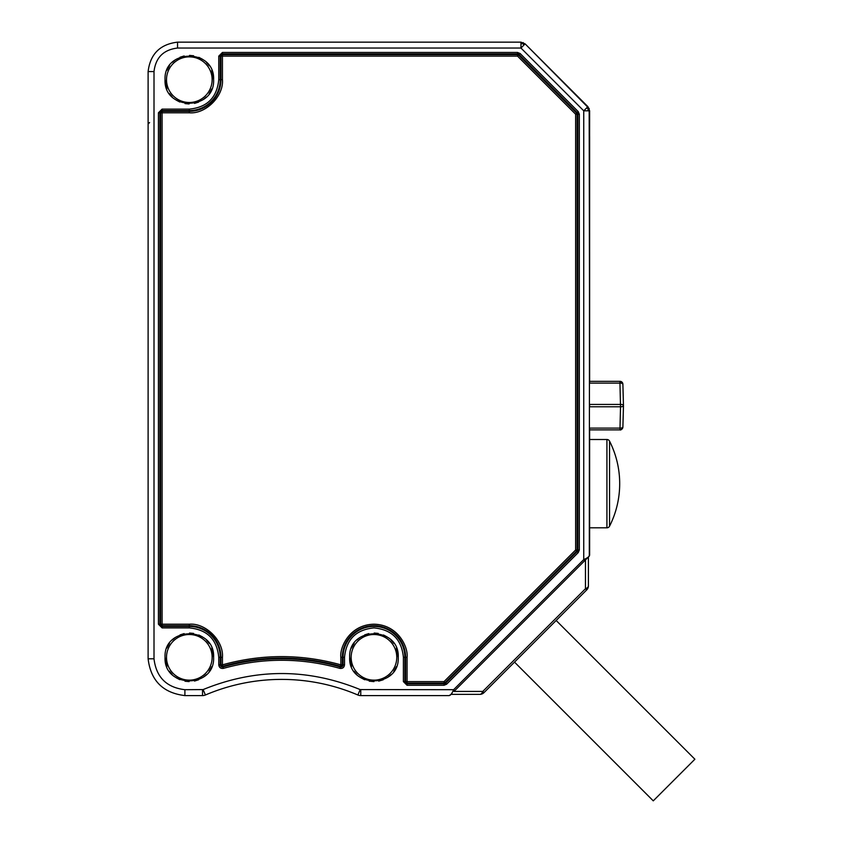 <?xml version="1.0" encoding="UTF-8"?>
<svg xmlns="http://www.w3.org/2000/svg" width="843" height="843" viewBox="0 0 843 843"><rect width="100%" height="100%" fill="white"/><g stroke="black" fill="none" stroke-linecap="round" stroke-linejoin="round"><path stroke-width="1.26" d="M349.676 657.329C348.17 626.001 399.751 626.001 398.244 657.329C399.751 688.657 348.17 688.657 349.676 657.329L351.52 666.623M354.102 671.302L356.789 674.495M360.467 677.519L364.671 679.764M369.223 681.144L373.955 681.608M378.697 681.144L383.249 679.764M387.453 677.519L391.131 674.495M393.818 671.302L396.4 666.623M165.038 79.674C163.531 48.346 215.113 48.346 213.606 79.674C215.113 111.013 163.531 111.013 165.038 79.674L166.882 88.968M169.454 93.657L172.13 96.829M176.219 100.127L179.791 102.014M185.017 103.584L189.106 103.963M194.501 103.404L198.611 102.108M203.237 99.59L206.293 97.05M209.18 93.657L211.762 88.968M165.038 657.329C163.531 626.001 215.113 626.001 213.606 657.329C215.113 688.657 163.531 688.657 165.038 657.329L166.882 666.623M169.454 671.302L172.13 674.474M176.219 677.772L179.791 679.658M185.017 681.228L189.106 681.608M194.501 681.06L198.611 679.764M203.237 677.235L206.293 674.695M209.18 671.302L211.762 666.623M373.955 680.143A22.814 22.814 0 0 1 351.152 657.329A22.814 22.814 0 0 1 373.955 634.516A22.814 22.814 0 0 1 396.768 657.329A22.814 22.814 0 0 1 373.955 680.143M189.317 102.488A22.814 22.814 0 0 1 166.514 79.674A22.814 22.814 0 0 1 189.317 56.871A22.814 22.814 0 0 1 212.13 79.674A22.814 22.814 0 0 1 189.317 102.488M189.317 680.143A22.814 22.814 0 0 1 166.514 657.329A22.814 22.814 0 0 1 189.317 634.516A22.814 22.814 0 0 1 212.13 657.329A22.814 22.814 0 0 1 189.317 680.143M609.542 441.131A2.94 2.94 0 0 0 606.918 439.509L606.918 527.813A2.94 2.94 0 0 0 609.542 526.201L609.542 441.131A94.195 94.195 0 0 1 609.542 526.201M373.955 626.423A30.906 30.906 0 0 0 343.059 657.329L343.059 664.832A2.202 2.202 0 0 1 340.245 666.95A214.691 214.691 0 0 0 223.037 666.95A2.202 2.202 0 0 1 220.223 664.832L220.223 657.329A30.906 30.906 0 0 0 189.317 626.423L162.098 626.423A2.202 2.202 0 0 1 159.885 624.21L159.885 112.793A2.202 2.202 0 0 1 162.098 110.581L189.317 110.581A30.906 30.906 0 0 0 220.223 79.674L220.223 56.133A2.202 2.202 0 0 1 222.436 53.92L517.549 53.92A2.202 2.202 0 0 1 519.109 54.574L577.213 112.677A2.202 2.202 0 0 1 577.855 114.237L577.855 549.984A2.202 2.202 0 0 1 577.213 551.554L445.589 683.167A2.202 2.202 0 0 1 444.029 683.821L407.074 683.821A2.202 2.202 0 0 1 404.861 681.608L404.861 657.329A30.906 30.906 0 0 0 373.955 626.423M451.174 694.242L449.203 695.591L360.762 695.591L449.203 695.591C450.678 695.169 452.154 693.209 453.618 689.7L454.662 690.744L584.779 560.627L583.746 559.583C587.244 558.108 589.204 556.643 589.626 555.168L589.626 439.509L606.918 439.509M576.686 551.027L575.643 549.984L577.118 549.984A1.475 1.475 0 0 1 576.686 551.027L445.062 682.651A1.475 1.475 0 0 1 444.029 683.083L407.074 683.083A1.475 1.475 0 0 1 405.599 681.608L405.599 657.329A31.644 31.644 0 0 0 373.955 625.685A31.644 31.644 0 0 0 342.321 657.329L342.321 664.832A1.475 1.475 0 0 1 340.446 666.244A215.429 215.429 0 0 0 222.837 666.244A1.475 1.475 0 0 1 220.961 664.832L220.961 657.329A31.644 31.644 0 0 0 189.317 625.685L162.098 625.685A1.475 1.475 0 0 1 160.623 624.21L160.623 112.793A1.475 1.475 0 0 1 162.098 111.318L189.317 111.318A31.644 31.644 0 0 0 220.961 79.674L220.961 56.133A1.475 1.475 0 0 1 222.436 54.658L517.549 54.658A1.475 1.475 0 0 1 518.582 55.09L576.686 113.194A1.475 1.475 0 0 1 577.118 114.237L577.118 549.984A1.475 1.475 0 0 1 576.686 551.027L445.062 682.651A1.475 1.475 0 0 1 444.029 683.083L407.074 683.083A1.475 1.475 0 0 1 405.599 681.608L405.599 657.329L407.074 657.329C408.402 647.645 398.465 624.663 373.955 624.21C349.455 624.663 339.518 647.645 340.846 657.329L340.846 664.832C301.373 653.873 261.91 653.873 222.436 664.832L222.436 657.329C223.911 640.943 205.703 622.735 189.317 624.21L162.098 624.21L162.098 112.793L189.317 112.793C205.703 114.269 223.911 96.06 222.436 79.674L220.961 79.674L220.961 56.133A1.475 1.475 0 0 1 222.436 54.658L517.549 54.658A1.475 1.475 0 0 1 518.582 55.09L576.686 113.194A1.475 1.475 0 0 1 577.118 114.237L575.643 114.237L575.643 549.984L444.029 681.608L407.074 681.608L407.074 657.329M514.515 662.113L653.262 800.85L694.885 759.227L556.148 620.48M202.52 695.591L202.52 689.7L203.1 689.585L205.407 695.001A7.355 7.355 0 0 1 202.52 695.591L184.902 695.591L184.902 689.7C166.514 687.498 156.208 677.192 154.006 658.805L148.115 658.805C150.749 680.691 163.005 692.957 184.902 695.591C163.005 692.957 150.749 680.691 148.115 658.805L148.115 71.581C150.223 54.068 160.033 44.258 177.546 42.15C160.033 44.258 150.223 54.068 148.115 71.581L154.006 71.581C155.681 57.566 163.531 49.726 177.546 48.04L177.546 42.15L520.963 42.15L177.546 42.15M398.244 657.329L396.4 648.035M393.818 643.357L391.152 640.174M387.063 636.876L383.491 634.99M378.254 633.42L374.166 633.04M368.781 633.599L364.671 634.895M360.045 637.424L356.989 639.953M354.102 643.357L351.52 648.035M213.606 79.674L211.762 70.39M209.18 65.701L206.514 62.53M202.425 59.231L198.853 57.345M193.616 55.775L189.527 55.396M184.143 55.954L180.033 57.24M175.407 59.769L172.351 62.308M169.454 65.701L166.882 70.39M213.606 657.329L211.762 648.035M209.18 643.357L206.514 640.174M202.425 636.876L198.853 634.99M193.616 633.42L189.527 633.04M184.143 633.599L180.033 634.895M175.407 637.424L172.351 639.953M169.454 643.357L166.882 648.035M407.074 685.285L403.397 681.608L403.397 657.329C401.658 639.447 391.837 629.637 373.955 627.898C356.083 629.637 346.262 639.447 344.524 657.329L344.524 664.832C344.123 667.551 342.564 668.731 339.845 668.373C301.046 657.572 262.236 657.572 223.437 668.373C220.718 668.731 219.159 667.551 218.758 664.832L218.758 657.329C217.02 639.447 207.199 629.637 189.317 627.898L162.098 627.898L158.421 624.21L158.421 112.793L162.098 109.116L189.317 109.116C207.199 107.377 217.02 97.556 218.758 79.674L218.758 56.133L222.436 52.456L517.549 52.456L520.142 53.53L578.245 111.634L579.331 114.237L579.331 549.984L578.245 552.587L446.621 684.21L444.029 685.285L407.074 685.285L407.074 683.821M589.626 365.925L589.173 108.568L525.126 43.878L520.963 48.04L520.963 42.15L525.126 43.878L520.963 42.15L525.126 43.878L587.908 106.65L589.626 110.812L583.746 110.812L587.908 106.65L589.626 110.812L589.299 556.095M589.626 361.51L589.626 383.101L619.953 383.101L619.953 381.321L589.626 381.321L619.953 381.321A2.94 2.94 -90 0 1 622.893 384.071L623.451 405.631M616.602 429.888L589.626 429.888L619.953 429.888L616.602 429.888L619.953 429.888L620.522 406.769L589.626 406.769L589.626 404.44L620.522 404.44A2.94 1.159 -1.5 0 1 623.462 405.546L622.893 426.948A2.94 1.159 -178.5 0 1 622.903 427.022A2.94 1.159 -178.5 0 1 619.953 428.107L589.626 428.107L589.626 439.509M589.626 110.812L587.908 106.65L525.126 43.878L520.963 42.15M360.762 689.7L360.762 695.591A7.355 7.355 0 0 1 357.875 695.001L360.182 689.585L453.618 689.7L583.746 559.583L583.746 110.812L520.963 48.04L177.546 48.04M205.407 695.001A194.09 194.09 0 0 1 357.875 695.001M589.626 362.248L589.626 140.022M589.626 118.663L589.626 122.34L589.626 118.663M523.218 42.603L522.85 43.457L523.861 45.143M520.963 43.941L522.85 43.457M578.245 552.587L577.213 551.554L445.589 683.167L446.621 684.21M218.758 79.674L220.223 79.674L220.223 56.133L218.758 56.133M162.098 109.116L162.098 110.581L189.317 110.581L189.317 109.116M189.317 627.898L189.317 626.423L162.098 626.423L162.098 627.898M218.758 664.832L220.223 664.832L220.223 657.329L218.758 657.329M586.918 558.487L589.32 556.074M587.845 110.812L588.309 108.916L586.644 107.915M589.173 108.568L588.309 108.916M451.153 694.369L479.825 694.369A5.89 3.404 -90 0 0 482.765 691.429L585.463 588.73L585.463 559.942L584.779 560.627M451.974 693.441L450.109 695.285M622.893 427.095A2.94 2.94 -90 0 1 619.953 429.888L589.626 429.888M588.403 557.054L588.403 585.78L588.403 557.054M585.463 559.942L588.403 557.002M479.825 694.369A5.89 5.89 0 0 0 483.987 692.64L586.686 589.942A5.89 5.89 0 0 0 588.403 585.78A5.89 3.404 -0 0 1 585.463 588.73L586.686 589.942M189.317 624.21L189.317 625.685L162.098 625.685L162.098 624.21L160.623 624.21L160.623 112.793L162.098 112.793L162.098 111.318L189.317 111.318L189.317 112.793M340.846 657.329L342.321 657.329L342.321 664.832A1.475 1.475 0 0 1 340.446 666.244A215.429 215.429 0 0 0 222.837 666.244A1.475 1.475 0 0 1 220.961 664.832L220.961 657.329L222.436 657.329M623.462 405.557L622.903 427.022L623.462 405.683A2.94 1.159 -178.5 0 1 620.522 406.769L619.953 383.101A2.94 1.159 -1.5 0 1 622.903 384.187A2.94 1.159 178.5 0 1 622.893 384.271A2.94 1.159 -1.5 0 0 622.903 384.187L619.953 381.321A2.94 2.94 -90 0 1 620.279 381.342M220.961 664.832L222.436 664.832L222.837 666.244M444.029 683.083L444.029 681.608L445.062 682.651M518.582 55.09L517.549 56.133L575.643 114.237L576.686 113.194M589.626 140.76L589.626 136.345M483.987 692.64L482.765 691.429L453.977 691.429M407.074 683.083L407.074 681.608L405.599 681.608M154.006 658.805L154.006 71.581M360.182 689.585C307.821 668.193 255.461 668.193 203.1 689.585L184.902 689.7M404.861 681.608L403.397 681.608M444.029 685.285L444.029 683.821M579.331 549.984L577.855 549.984M579.331 114.237L577.855 114.237M578.245 111.634L577.213 112.677M520.142 53.53L519.109 54.574M517.549 52.456L517.549 53.92M222.436 52.456L222.436 53.92M158.421 112.793L159.885 112.793M158.421 624.21L159.885 624.21M223.437 668.373L223.037 666.95M339.845 668.373L340.245 666.95M344.524 664.832L343.059 664.832M344.524 657.329L343.059 657.329M403.397 657.329L404.861 657.329M222.436 54.658L222.436 79.674M517.549 54.658L517.549 56.133L220.961 56.133M340.446 666.244L340.846 664.832L342.321 664.832M589.626 555.168L588.403 557.118M589.257 556.127L588.583 556.823M589.626 527.813L606.918 527.813M619.953 429.888C620.848 430.33 621.828 429.382 622.903 427.022C621.818 429.382 620.838 430.341 619.953 429.888L620.469 429.846M342.321 657.329L342.585 653.262M149.59 122.53L148.115 124.005"/></g></svg>
